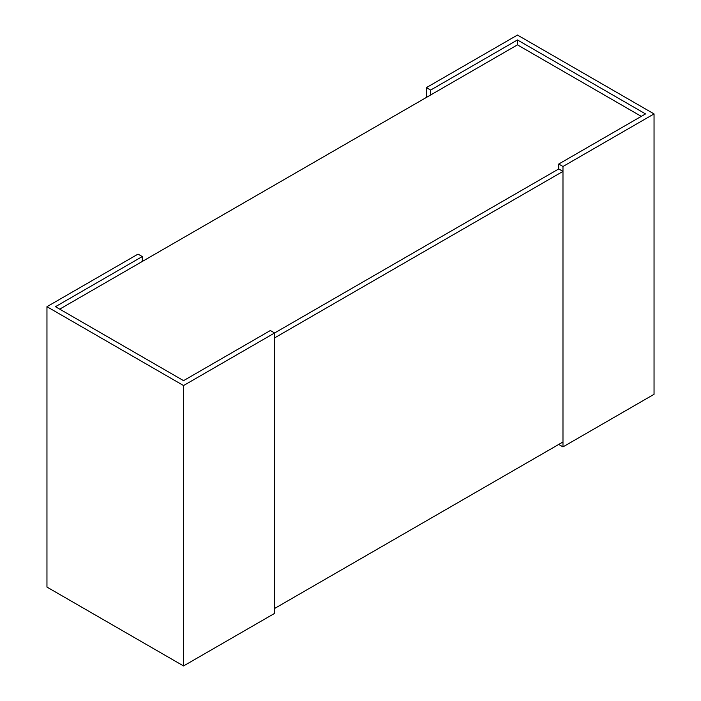 <?xml version="1.0" encoding="UTF-8"?>
<svg xmlns="http://www.w3.org/2000/svg" width="701" height="701" viewBox="0 0 701 701"><rect width="100%" height="100%" fill="white"/><g stroke="black" fill="none" stroke-linecap="round" stroke-linejoin="round"><path stroke-width="1.05" d="M59.708 309.141L517.452 44.864L641.292 116.366M562.982 171.394L274.617 337.882L274.617 608.468L562.982 441.98L562.982 171.394L558.732 168.941L274.617 332.975L270.367 330.522L183.548 380.643L55.458 306.688L142.268 256.566L138.018 254.112L46.958 306.688L183.548 385.55L274.617 332.975L558.732 168.941L558.732 164.034L562.982 166.487L654.042 113.912L517.452 35.05L426.383 87.625L430.633 90.078L517.452 39.957L645.542 113.912L558.732 164.034M274.617 332.975L274.617 613.375L183.548 665.95L183.548 385.55M142.268 261.473L142.268 256.566M183.548 665.95L46.958 587.087L46.958 306.688M517.452 44.864L517.452 39.957M654.042 113.912L654.042 394.312L562.982 446.887L558.732 444.434M562.982 446.887L562.982 166.487M430.633 94.986L430.633 90.078M426.383 97.439L426.383 87.625"/></g></svg>
